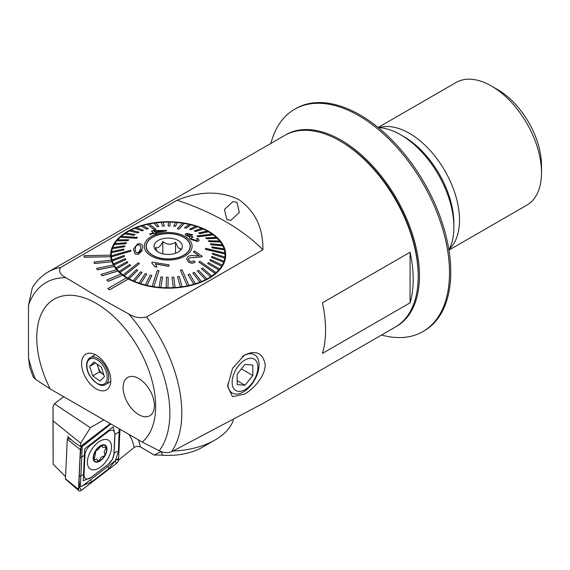 <?xml version="1.0" encoding="UTF-8"?>
<svg xmlns="http://www.w3.org/2000/svg" width="570" height="570" viewBox="0 0 570 570"><rect width="100%" height="100%" fill="white"/><g stroke="black" fill="none" stroke-linecap="round" stroke-linejoin="round"><path stroke-width="0.85" d="M81.603 363.582A20.648 11.92 -120 0 0 93.551 387.059A20.648 11.92 -120 0 0 109.839 385.897A20.648 11.92 -120 0 0 110.801 380.439A20.648 11.92 -120 0 0 90.993 353.257A20.648 11.92 -120 0 0 81.603 363.582M244.559 355.017C256.08 349.745 262.955 352.987 265.185 364.736C265.292 376.008 253.778 388.975 244.559 394.098L232.517 396.677L227.63 386.467L232.532 368.355L244.559 355.017M109.661 289.731L128.442 278.887A57.534 33.217 180 0 1 127.495 278.352A57.534 33.217 180 0 1 126.569 277.804L107.78 288.648L109.661 289.809L128.442 278.958A57.534 33.217 180 0 0 190.8 285.477A57.534 33.217 180 0 0 225.706 254.94A57.534 33.217 180 0 0 208.855 231.448A57.534 33.217 180 0 0 146.162 224.252A57.534 33.217 180 0 0 110.644 254.94A57.534 33.217 180 0 0 110.644 255.139L84.089 255.695L84.175 257.227L110.73 256.749A57.534 33.217 180 0 0 111.35 260.134L93.95 262.058L94.428 263.561L111.855 261.708A57.534 33.217 180 0 0 113.352 265M126.504 277.839A57.534 33.217 180 0 1 122.643 275.239L122.643 275.168A57.534 33.217 180 0 1 121.068 273.935L106.804 280.07L108.378 281.309L122.643 275.239M121.011 273.956A57.534 33.217 180 0 1 117.876 271.064L117.876 270.992A57.534 33.217 180 0 1 116.643 269.631L100.961 274.462L102.194 275.823L117.876 271.064M116.593 269.646A57.534 33.217 180 0 1 114.257 266.518L114.257 266.447A57.534 33.217 180 0 1 113.387 264.993L96.643 268.413L97.506 269.859L114.257 266.518M93.95 261.979L94.428 263.49L111.855 261.708M111.855 261.637A57.534 33.217 180 0 1 111.371 260.127M84.089 255.624L84.175 257.156L110.73 256.749M110.73 256.678A57.534 33.217 180 0 1 110.644 255.139M448.904 250.002A75.233 43.434 -120 0 0 453.877 226.938L453.877 223.319A70.808 40.883 -120 0 0 403.809 136.601L400.682 134.791A75.233 43.434 -120 0 0 378.216 127.573M453.877 226.938A75.233 43.434 -120 0 0 400.682 134.791L403.809 136.601M142.215 442.056L159.208 450.763C163.469 452.808 167.566 453.15 171.499 451.796L263.041 403.439L395.295 327.087A110.637 63.876 -120 0 0 418.209 276.436L418.209 274.996A108.87 62.857 -120 0 0 341.223 141.659L339.977 140.94A110.637 63.876 -120 0 0 284.658 135.453L48.258 271.94C41.753 275.738 36.437 280.989 32.305 287.708L28.5 305.285L28.5 357.924L29.74 367.358L33.11 376.806L35.475 379.321L50.188 388.925L142.215 442.056A84.082 48.55 -120 0 0 149.931 373.635A84.082 48.55 -120 0 0 96.202 303.354A84.082 48.55 -120 0 0 42.472 311.598A84.082 48.55 -120 0 0 50.188 388.925M418.209 276.436A110.637 63.876 -120 0 0 339.977 140.94L341.223 141.659M138.759 378.516A22.13 12.775 -120 0 0 127.694 377.418A22.13 12.775 -120 0 0 124.303 395.153A22.13 12.775 -120 0 0 138.759 414.647A22.13 12.775 -120 0 0 149.825 415.744A22.13 12.775 -120 0 0 153.216 398.017A22.13 12.775 -120 0 0 138.759 378.516A22.13 12.775 -120 0 0 127.694 377.418A22.13 12.775 -120 0 0 124.303 395.153A22.13 12.775 -120 0 0 138.759 414.647A22.13 12.775 -120 0 0 149.825 415.744A22.13 12.775 -120 0 0 153.216 398.017A22.13 12.775 -120 0 0 138.759 378.516M96.722 296.193L66.013 277.747C60.078 274.754 58.29 271.327 60.648 267.451L177.063 200.241C199.657 191.021 220.162 190.765 238.588 199.471C255.061 210.929 263.176 227.708 262.92 249.81L146.504 317.02C139.792 318.381 133.85 317.347 128.678 313.92L96.722 296.193M410.072 302.82A110.637 63.876 -120 0 0 410.072 252.232L322.449 302.812A110.637 63.876 60 0 1 322.449 353.4L410.072 302.82L410.072 252.232M236.956 202.3L232.931 201.63L224.43 209.482L226.945 219.635L230.921 220.312L239.329 212.403L236.956 202.3M262.92 249.81A230.123 132.86 0 0 0 177.063 200.241M107.78 288.648L109.661 289.809M106.804 279.998L108.378 281.309M108.378 281.231L122.643 275.168M100.961 274.391L102.194 275.823M102.194 275.752L117.876 270.992M96.643 268.342L97.506 269.859M97.506 269.788L114.257 266.447M63.669 396.713L54.407 403.802L53.003 406.724L53.11 464.172L65.55 476.67M233.394 419.983A66.384 38.325 180 0 1 215.118 439.947L202.599 447.172A48.678 28.108 180 0 1 162.664 455.223A53.103 30.659 0 0 0 154.178 455.059L140.412 446.901L136.878 446.239L134.199 447.429L118.46 460.225M202.599 447.172L215.118 439.947A66.384 38.325 180 0 1 172.974 451.07M154.178 455.059L161.032 451.554M53.003 406.724L53.11 420.916L80.691 443.211L80.534 446.524L74.528 442.484L68.008 437.026L67.887 438.13A0.955 0.52 122.5 0 0 67.296 439.199L65.45 478.8A0.955 0.52 122.5 0 0 65.579 479.192L78.974 490.791A3.541 1.931 122.5 0 0 81.303 490.421L116.358 463.488A3.541 1.931 122.5 0 0 118.56 459.527L119.971 429.217M53.11 420.916L53.11 464.172M82.308 445.163L110.053 423.845A9.291 5.08 -57.5 0 1 110.16 423.553A9.291 5.08 122.5 0 0 110.053 423.845L80.534 446.524M54.407 403.802L90.352 427.678L103.826 419.898M90.352 427.678L80.691 443.211M68.058 436.071L67.958 438.074M117.876 458.743L81.581 486.623L80.384 486.345L82.258 446.175M87.402 461.586A17.036 9.305 122.5 0 0 90.288 468.996A17.036 9.305 122.5 0 0 103.334 464.614A17.036 9.305 122.5 0 0 111.499 447.678A17.036 9.305 122.5 0 0 108.614 440.268A17.036 9.305 122.5 0 0 95.561 444.65A17.036 9.305 122.5 0 0 87.402 461.586M108.442 464.066A8.849 4.838 122.5 0 0 113.936 454.162L114.848 434.532A8.849 4.838 122.5 0 0 107.83 431.853L90.459 445.199A8.849 4.838 122.5 0 0 84.966 455.102L84.046 474.732A8.849 4.838 122.5 0 0 91.072 477.411L108.3 464.265L112.49 459.392L113.936 454.162M110.908 423.98L82.536 445.776A3.541 1.931 122.5 0 0 80.342 449.737L78.496 489.345A3.541 1.931 122.5 0 0 78.974 490.791M79.772 485.953L78.496 489.345L65.45 478.8M79.821 485.733C79.237 484.044 79.023 481.244 79.173 477.325L80.092 457.703L81.125 447.984L82.536 445.776L81.923 445.455M82.244 446.488L107.075 427.016M116.358 463.488L115.062 460.938L108.834 468.668L91.464 482.013L83.013 485.519M119.187 428.761L118.453 451.333L115.632 459.912M118.453 451.333A6.199 3.762 -177.3 0 0 114.071 453.863L114.983 434.24L113.102 426.894L84.709 448.79L83.241 480.738L91.072 477.411M102.386 446.317L100.847 446.111L98.411 449.26L95.91 450.87L94.128 459.755L96.743 459.057L97.876 461.201L99.914 459.399L101.097 457.254L103.042 456.456C104.795 455.879 105.35 454.839 104.709 453.328C103.89 452.202 104.153 450.899 105.507 449.409L105.977 447.151L102.771 447.464L102.194 445.676M93.494 459.833A9.733 5.322 122.5 0 0 102.08 459.406A9.733 5.322 122.5 0 0 106.69 447.122A9.733 5.322 122.5 0 0 98.097 447.55A9.733 5.322 122.5 0 0 93.494 459.833M101.994 459.135A9.291 5.08 122.5 0 0 106.391 447.407A9.291 5.08 122.5 0 0 98.19 447.82A9.291 5.08 122.5 0 0 93.793 459.548A9.291 5.08 122.5 0 0 101.994 459.135M146.191 247.708A22.13 12.775 180 0 1 146.269 247.352M148.314 251.598A21.909 12.647 180 0 1 146.269 246.268A21.909 12.647 180 0 1 163.448 233.914A21.909 12.647 180 0 1 188.043 240.932A21.909 12.647 180 0 1 190.081 246.268A21.909 12.647 180 0 1 172.902 258.616A21.909 12.647 180 0 1 148.314 251.598M179.842 250.9L180.904 248.876L178.21 247.957L175.517 242.186C171.285 245.064 167.046 244.851 162.792 241.537C160.348 246.639 157.904 248.648 155.453 247.572L156.871 251.192M181.018 242.82A14.165 8.18 180 0 1 181.103 249.603A14.165 8.18 180 0 1 168.278 254.441A14.165 8.18 180 0 1 155.332 249.71A14.165 8.18 180 0 1 155.247 249.603A14.165 8.18 180 0 1 162.3 238.83A14.165 8.18 180 0 1 181.018 242.82M190.081 247.352A22.13 12.775 180 0 1 190.159 247.708M162.792 253.828L162.792 241.537M175.517 253.258L175.517 242.186M140.719 247.893L140.719 247.822C141.089 245.848 140.077 244.872 137.691 244.886L137.691 244.958C140.077 244.943 141.089 245.919 140.719 247.893L140.726 247.957M142.536 247.302L142.578 248.171L138.396 254.191L135.161 253.978L133.437 249.168L137.619 243.832C141.267 243.447 142.906 244.601 142.536 247.302M137.691 244.886L135.845 246.055L135.282 249.453C134.883 251.505 135.888 252.645 138.303 252.873L140.769 248.777M130.851 251.185L130.779 250.166L111.328 255.773A56.865 32.832 0 0 0 111.364 256.279A56.865 32.832 0 0 0 111.407 256.792L130.851 251.185L111.407 256.87A56.865 32.832 180 0 0 111.977 259.956L111.977 259.877A56.865 32.832 0 0 0 112.276 260.882L124.481 256.429L112.276 260.96A56.865 32.832 180 0 0 113.508 263.981L113.508 263.903A56.865 32.832 0 0 0 114.021 264.879L125.87 259.549L114.021 264.957A56.865 32.832 180 0 0 115.902 267.864L115.902 267.786A56.865 32.832 0 0 0 116.622 268.719L127.929 262.549L116.622 268.798A56.865 32.832 180 0 0 119.123 271.548L119.123 271.47A56.865 32.832 0 0 0 120.042 272.346L130.623 265.371L120.042 272.417A56.865 32.832 180 0 0 123.113 274.961L123.113 274.89A56.865 32.832 0 0 0 123.654 275.289A56.865 32.832 0 0 0 124.21 275.688L139.451 263.575L138.353 262.777L123.113 274.89M205.57 249.318L225.022 253.949A56.865 32.832 0 0 0 224.986 253.443A56.865 32.832 0 0 0 224.943 252.93L205.499 248.299L205.57 249.396L205.499 248.299M111.328 255.773L111.328 255.845A56.865 32.832 180 0 1 111.307 254.94A56.865 32.832 180 0 1 111.435 252.745L123.776 250.002L111.435 252.745M123.776 250.002L123.925 248.983L111.578 251.648A56.865 32.832 0 0 0 111.435 252.667M111.592 251.648A56.865 32.832 180 0 1 112.361 248.655L124.474 246.803L112.361 248.655M124.474 246.803L124.844 245.798L112.725 247.58A56.865 32.832 0 0 0 112.361 248.584M112.753 247.58A56.865 32.832 180 0 1 114.164 244.665L125.863 243.675L114.164 244.665M125.863 243.675L126.44 242.713L114.741 243.625A56.865 32.832 0 0 0 114.164 244.594M114.791 243.625A56.865 32.832 180 0 1 116.814 240.839L127.915 240.675L116.814 240.839M127.915 240.675L128.706 239.763L117.605 239.849A56.865 32.832 0 0 0 116.814 240.761M117.669 239.849A56.865 32.832 180 0 1 120.284 237.234L136.508 238.246L137.491 237.469L136.508 238.324L120.284 237.234M137.491 237.391L121.26 236.308A56.865 32.832 0 0 0 120.769 236.728A56.865 32.832 0 0 0 120.284 237.156M121.346 236.315A56.865 32.832 180 0 1 124.502 233.907L133.893 235.317L124.502 233.907M133.893 235.239L135.047 234.462L125.657 233.059A56.865 32.832 0 0 0 124.502 233.835M125.756 233.073A56.865 32.832 180 0 1 129.411 230.914L137.712 232.966L129.411 230.914M137.712 232.888L139.023 232.204L130.73 230.152A56.865 32.832 0 0 0 129.411 230.836M130.829 230.18A56.865 32.832 180 0 1 134.933 228.299L142.016 230.907L134.933 228.299M142.016 230.829L143.469 230.244L136.387 227.637A56.865 32.832 0 0 0 134.933 228.221M136.487 227.672A56.865 32.832 180 0 1 140.982 226.105L146.732 229.176L140.982 226.105M146.732 229.104L148.3 228.627L142.55 225.556A56.865 32.832 0 0 0 140.982 226.026M142.635 225.599A56.865 32.832 180 0 1 147.452 224.366L154.263 229.696L155.924 229.418L154.263 229.774L147.452 224.366M155.924 229.34L149.112 223.932A56.865 32.832 0 0 0 148.278 224.103A56.865 32.832 0 0 0 147.452 224.288M149.19 223.989A56.865 32.832 180 0 1 154.256 223.105L157.099 226.81L154.256 223.105M157.099 226.732L158.823 226.497L155.973 222.792A56.865 32.832 0 0 0 154.256 223.027M156.03 222.863A56.865 32.832 180 0 1 161.274 222.35L162.585 226.205L161.274 222.35M162.585 226.126L164.345 226.019L163.034 222.165A56.865 32.832 0 0 0 161.274 222.272M163.063 222.236A56.865 32.832 180 0 1 168.399 222.108M168.164 225.919L169.931 225.941L170.174 222.051A56.865 32.832 0 0 0 168.407 222.029L168.164 225.998L169.931 226.019L170.174 222.129A56.865 32.832 180 0 1 175.496 222.378M173.736 226.126L175.489 226.269L177.277 222.457A56.865 32.832 0 0 0 175.532 222.307L173.736 226.197L175.489 226.347L177.277 222.528A56.865 32.832 180 0 1 182.478 223.162M179.037 229.076L184.245 223.369A56.865 32.832 0 0 0 183.39 223.226A56.865 32.832 0 0 0 182.535 223.091L177.327 228.805L179.037 229.154L177.327 228.805M184.245 223.369L184.245 223.447A56.865 32.832 180 0 1 189.24 224.445M184.537 227.722L186.169 228.114L190.957 224.78A56.865 32.832 0 0 0 189.318 224.381L184.537 227.801L186.169 228.192L190.957 224.858A56.865 32.832 180 0 1 195.674 226.197M189.596 229.097L191.128 229.603L197.306 226.668A56.865 32.832 0 0 0 195.774 226.155L189.596 229.168L191.128 229.682L197.306 226.739A56.865 32.832 180 0 1 201.687 228.413M194.313 230.821L195.724 231.441L203.198 228.998A56.865 32.832 0 0 0 201.787 228.378L194.313 230.9L195.724 231.513L203.198 229.069A56.865 32.832 180 0 1 207.167 231.042M198.617 232.873L199.885 233.593L208.535 231.734A56.865 32.832 0 0 0 207.266 231.021L198.617 232.952L199.885 233.664L208.535 231.812A56.865 32.832 180 0 1 212.047 234.049M198.004 236.707L213.237 234.833A56.865 32.832 0 0 0 212.695 234.434A56.865 32.832 0 0 0 212.14 234.035L196.899 235.909L198.004 236.785L196.899 235.909M213.237 234.833L213.237 234.911A56.865 32.832 180 0 1 216.23 237.384M205.727 237.833L206.646 238.709L217.234 238.253A56.865 32.832 0 0 0 216.315 237.384L205.727 237.911L206.646 238.787L217.234 238.331A56.865 32.832 180 0 1 219.664 241.003M208.421 240.661L209.14 241.594L220.447 241.936A56.865 32.832 0 0 0 219.728 241.003L208.421 240.739L209.14 241.673L220.447 242.008A56.865 32.832 180 0 1 222.286 244.836M210.48 243.661L210.993 244.637L222.841 245.82A56.865 32.832 0 0 0 222.329 244.844L210.48 243.739L210.993 244.715L222.841 245.898A56.865 32.832 180 0 1 224.053 248.834M211.869 246.782L212.168 247.793L224.373 249.845A56.865 32.832 0 0 0 224.081 248.841L211.869 246.86L212.168 247.864L224.373 249.924A56.865 32.832 180 0 1 224.936 252.93M190.28 245.713A22.13 12.775 180 0 1 190.302 246.268A22.13 12.775 180 0 1 168.656 259.036A22.13 12.775 180 0 1 146.07 246.817A22.13 12.775 180 0 1 146.048 246.268A22.13 12.775 180 0 1 167.694 233.493A22.13 12.775 180 0 1 190.28 245.713M152.105 286.354A56.865 32.832 0 0 0 152.96 286.496A56.865 32.832 0 0 0 153.815 286.632L159.023 270.679L157.313 270.408L152.105 286.432A56.865 32.832 180 0 1 147.032 285.413L151.812 275.488L150.181 275.096L145.4 285.021A56.865 32.832 180 0 1 140.583 283.646L146.761 274.113L145.222 273.607L139.044 283.133A56.865 32.832 180 0 1 134.563 281.423L142.037 272.467L140.626 271.769L133.152 280.803A56.865 32.832 180 0 1 129.084 278.78L137.733 270.33L136.465 269.617L127.815 278.067A56.865 32.832 180 0 1 124.21 275.766L139.451 263.575M180.426 270.144L187.238 285.791A56.865 32.832 0 0 0 188.071 285.62A56.865 32.832 0 0 0 188.898 285.435L182.087 269.788L180.426 270.144L187.238 285.869A56.865 32.832 180 0 1 182.094 286.774L179.251 276.478L177.526 276.714L180.376 287.009A56.865 32.832 180 0 1 175.076 287.529L173.764 277.084L172.005 277.191L173.316 287.636A56.865 32.832 180 0 1 167.951 287.772L168.193 277.291L166.419 277.269L166.176 287.75A56.865 32.832 180 0 1 160.826 287.494L162.614 277.084L160.861 276.942L159.073 287.344A56.865 32.832 180 0 1 153.815 286.703L159.023 270.679M198.866 262.093L215.09 273.415A56.865 32.832 0 0 0 215.588 272.994A56.865 32.832 0 0 0 216.066 272.567L199.842 261.238L198.866 262.093L215.09 273.493A56.865 32.832 180 0 1 211.848 275.966L202.464 267.971L201.303 268.741L210.693 276.742A56.865 32.832 180 0 1 206.939 278.958L198.638 270.322L197.327 271.007L205.62 279.649A56.865 32.832 180 0 1 201.417 281.58L194.334 272.375L192.881 273.037L199.963 282.164A56.865 32.832 180 0 1 195.375 283.774L189.618 274.106L188.05 274.655L193.807 284.245A56.865 32.832 180 0 1 188.898 285.513L188.898 285.435M199.201 240.319L198.075 238.538L196.543 238.573L197.391 239.913L196.522 240.554L191.99 239.022L191.085 237.79L193.13 237.148L191.812 236.322L187.544 235.389L186.832 234.555L187.644 234.056L191.598 235.082L192.71 234.755L186.582 233.372L185.079 234.27L186.183 235.581L189.903 236.913L189.29 237.562L190.53 239.179L197.64 241.481L199.201 240.39L197.64 241.552L190.53 239.25L189.29 237.64M186.183 235.581L185.079 234.27M192.71 234.755L191.598 235.161L187.644 234.056M193.13 237.148L192.033 237.156M151.442 231.092L153.294 230.636L166.212 230.422L166.704 230.829L156.023 232.809L156.686 233.337L154.826 233.814L154.164 233.28L150.216 234.391L149.618 233.892L153.565 232.795L151.442 231.092L153.565 232.866M156.023 232.881L166.704 230.829M149.618 233.892L150.216 234.469L154.164 233.351L154.826 233.885L156.686 233.337M144.303 246.86A23.897 13.794 180 0 1 167.138 232.482A23.897 13.794 180 0 1 192.047 245.67A23.897 13.794 180 0 1 169.212 260.048A23.897 13.794 180 0 1 144.303 246.86M213.237 234.911L198.004 236.785M184.245 223.447L179.037 229.154M164.345 226.019L162.585 226.205M158.823 226.497L157.099 226.81M148.3 228.627L146.732 229.176M143.469 230.244L142.016 230.907M139.023 232.204L137.712 232.966M135.047 234.462L133.893 235.317M128.706 239.763L127.915 240.754M126.44 242.713L125.863 243.753M124.844 245.798L124.474 246.874M123.925 248.983L123.776 250.073M133.437 249.168L135.161 254.056L138.396 254.263L142.272 250.586M218.752 269.874A56.865 32.832 0 0 0 219.536 268.962L208.435 262.535L207.651 263.447L218.752 269.952A56.865 32.832 180 0 1 216.066 272.638L216.066 272.567M218.752 269.952L207.651 263.447M221.609 266.097A56.865 32.832 0 0 0 222.186 265.136L210.487 259.535L209.91 260.497L221.609 266.176A56.865 32.832 180 0 1 219.536 269.033L219.536 268.962M221.609 266.176L209.91 260.497M223.625 262.143A56.865 32.832 0 0 0 223.996 261.145L211.876 256.407L211.513 257.412L223.625 262.221A56.865 32.832 180 0 1 222.186 265.207L222.186 265.136M223.625 262.221L211.513 257.412M224.772 258.075A56.865 32.832 0 0 0 224.915 257.056L212.574 253.208L212.425 254.227L224.772 258.146A56.865 32.832 180 0 1 223.996 261.217L223.996 261.145M224.772 258.146L212.425 254.227M225.022 253.949L225.022 254.028A56.865 32.832 180 0 1 225.043 254.94A56.865 32.832 180 0 1 224.915 257.134L224.915 257.056M225.022 254.028L205.57 249.396M188.998 257.889L201.296 256.92L202.286 256.336L201.296 256.849L188.998 257.889L188.399 259.186L189.532 261.017C191.228 261.936 192.639 261.851 193.764 260.775L195.118 261.915C193.287 263.418 191.085 263.44 188.52 261.972L186.59 258.937L187.544 256.835C189.546 255.588 192.033 255.218 195.018 255.731L199.144 255.83L193.401 251.862L194.541 251.028L202.286 256.336M186.582 258.937L188.52 262.043C191.057 263.511 193.259 263.497 195.118 261.993L195.118 261.915M193.401 251.862L199.144 255.902M155.382 263.967L168.642 266.325L169.105 264.865L168.642 266.254L155.382 263.896L156.971 267.038L154.962 266.767L151.791 263.026L152.083 262.136L169.105 264.865M151.791 263.026L154.962 266.838L156.971 267.038M201.303 268.741L210.693 276.742M210.693 276.664A56.865 32.832 0 0 0 211.848 275.894M188.05 274.583L193.807 284.245M193.807 284.173A56.865 32.832 0 0 0 195.375 283.696M192.881 272.966L199.963 282.164M199.963 282.086A56.865 32.832 0 0 0 201.417 281.502M197.327 271.007L205.62 279.649M205.62 279.571A56.865 32.832 0 0 0 206.939 278.887M177.526 276.714L180.376 287.009M180.376 286.931A56.865 32.832 0 0 0 182.094 286.696M159.073 287.273A56.865 32.832 0 0 0 160.826 287.415L162.614 277.084M166.176 287.672A56.865 32.832 0 0 0 167.951 287.693L168.193 277.291M172.005 277.191L173.316 287.636M173.316 287.558A56.865 32.832 0 0 0 175.076 287.451M145.4 284.943A56.865 32.832 0 0 0 147.032 285.342L151.812 275.488M127.815 277.989A56.865 32.832 0 0 0 129.084 278.709L137.733 270.33M133.152 280.732A56.865 32.832 0 0 0 134.563 281.345L142.037 272.389M139.044 283.062A56.865 32.832 0 0 0 140.583 283.568L146.761 274.113M130.623 265.371L129.703 264.501L119.123 271.47M124.481 256.429L124.182 255.417L111.977 259.877M125.87 259.549L125.357 258.573L113.508 263.903M127.929 262.549L127.21 261.616L115.902 267.786M135.845 246.055L137.691 244.958M153.886 231.178L162.849 230.893M162.849 230.821L153.886 231.107L155.418 232.332L162.849 230.821M245 359.962A18.19 10.502 120 0 0 232.14 382.235A18.19 10.502 120 0 0 245 389.666A18.19 10.502 120 0 0 257.861 367.386A18.19 10.502 120 0 0 245 359.962M227.765 383.788A22.13 12.775 120 0 0 232.325 393.043A22.13 12.775 120 0 0 243.39 391.953A22.13 12.775 120 0 0 257.847 372.452A22.13 12.775 120 0 0 254.455 354.718A22.13 12.775 120 0 0 243.39 355.815A22.13 12.775 120 0 0 242.35 356.457M237.177 374.112L237.177 384.543L245 385.242L252.823 375.509L252.823 365.078L245 364.38L237.177 374.112M241.367 368.897L252.823 375.509M237.177 380.724L245 385.242M88.991 358.494A15.49 8.942 60 0 1 90.081 357.661A15.49 8.942 60 0 1 104.958 365.591A15.49 8.942 60 0 1 106.661 383.653A15.49 8.942 60 0 1 105.571 384.486L110.259 381.779A15.49 8.942 -120 0 0 110.772 381.444M92.675 375.886L89.697 366.353L94.071 362L101.417 367.166L104.388 376.692L100.021 381.052L92.675 375.886L99.558 371.911L97.142 364.159M95.318 354.675A15.49 8.942 -120 0 0 94.77 354.953L88.842 358.608C85.586 362.997 85.821 368.64 89.533 375.523C96.152 384.23 101.496 387.215 105.571 384.486M95.504 363.005L89.697 366.353M99.558 371.911L103.833 374.918M97.548 364.444A9.049 5.223 -120 0 0 98.069 367.144A9.049 5.223 -120 0 0 103.234 374.497A9.049 5.223 -120 0 0 103.826 374.875M285.285 135.104A110.637 63.876 60 0 1 341.223 140.213A110.637 63.876 60 0 1 413.67 238.281A110.637 63.876 60 0 1 395.915 326.717M270.907 143.391L270.957 143.22A128.343 74.1 60 0 1 294.583 109.283A128.343 74.1 60 0 1 358.751 115.646A128.343 74.1 60 0 1 442.591 228.734A128.343 74.1 60 0 1 422.919 331.576A128.343 74.1 60 0 1 381.722 335.067L381.544 335.025M294.583 109.283L295.83 108.564A128.343 74.1 60 0 1 359.998 114.919A128.343 74.1 60 0 1 443.845 228.014A128.343 74.1 60 0 1 424.173 330.857L422.919 331.576M378.117 127.488L456.029 82.508A70.808 40.883 60 0 1 486.645 83.512A70.808 40.883 60 0 1 491.433 86.013A70.808 40.883 60 0 1 541.5 172.739A70.808 40.883 60 0 1 526.837 205.15L448.925 250.13M379.214 127.623A70.808 40.883 60 0 1 404.657 130.851A70.808 40.883 60 0 1 453.164 188.221A70.808 40.883 60 0 1 449.352 249.119M491.433 86.013L497.688 89.625A61.959 35.768 60 0 1 541.5 165.507L541.5 172.739M66.013 277.747A102.557 59.209 -120 0 0 28.5 305.285M28.5 357.924A102.557 59.209 -120 0 0 35.475 379.321M171.499 451.796A110.637 63.876 -120 0 0 146.504 317.02M60.648 267.451A110.637 63.876 -120 0 0 48.258 271.94M159.208 450.763A102.557 59.209 -120 0 0 128.678 313.92M160.975 451.597L162.664 455.223M134.199 447.429A75.233 41.104 122.5 0 0 128.87 434.354M138.41 439.862A79.657 43.52 -57.5 0 1 140.412 446.901M67.296 439.199L80.342 449.737L81.125 447.984M67.887 438.13L71.706 440.118M79.558 486.98L81.303 490.421M116.501 459.798L118.56 459.527M90.929 477.61L108.3 464.265M79.173 477.325A6.199 3.762 -177.3 0 1 83.555 474.796L84.046 474.732M80.092 457.703L84.966 455.102M90.238 444.771L90.459 445.199M107.609 431.426L107.83 431.853M119.365 431.711L114.848 434.532M108.834 468.668A6.199 2.871 52.5 0 1 108.015 466.317M91.464 482.013L90.644 479.662M88.842 359.848A14.385 8.301 -120 0 0 91.029 377.525A14.385 8.301 -120 0 0 105.243 383.204A14.385 8.301 -120 0 0 103.056 365.527A14.385 8.301 -120 0 0 88.842 359.848M146.269 246.268L146.269 248.071M190.081 246.268L190.081 248.071M111.307 254.94L111.307 259.97M225.043 254.94L225.043 259.97M111.015 258.702L111.307 257.341M225.335 258.702L225.043 257.341"/></g></svg>
